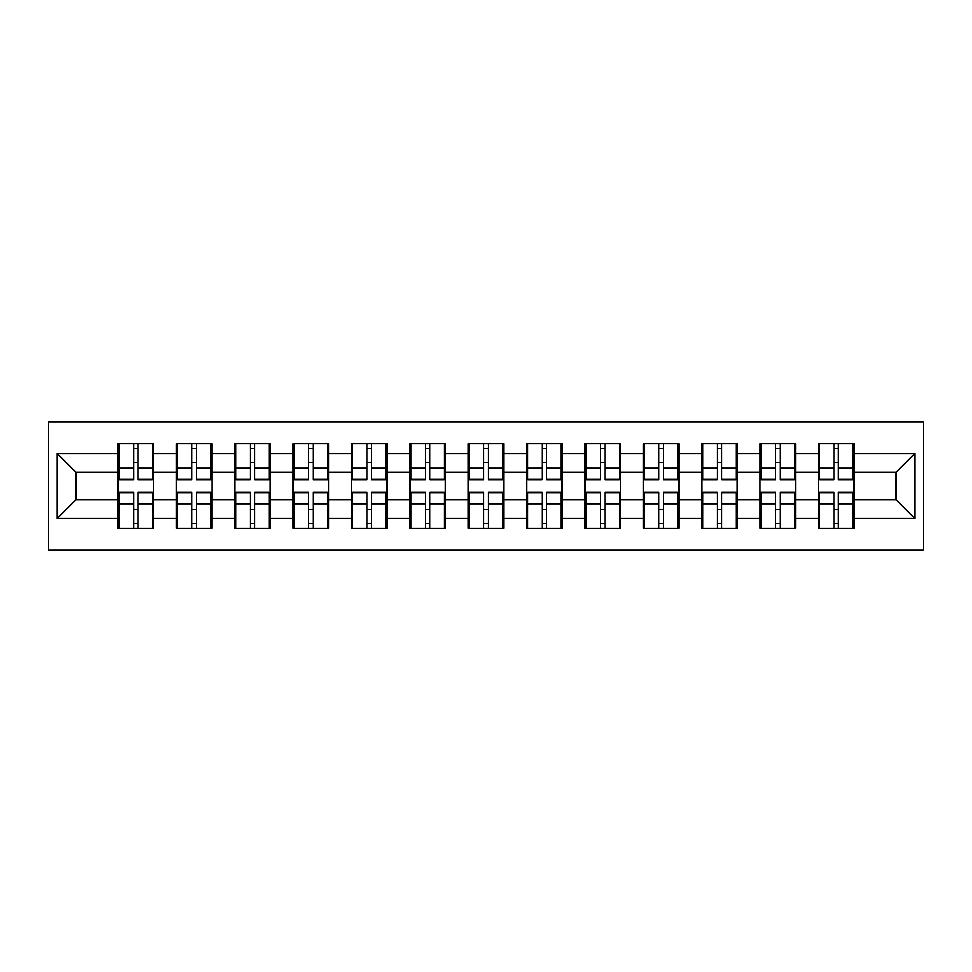 <?xml version="1.0" encoding="UTF-8"?>
<svg xmlns="http://www.w3.org/2000/svg" width="972" height="972" viewBox="0 0 972 972"><rect width="100%" height="100%" fill="white"/><g stroke="black" fill="none" stroke-linecap="round" stroke-linejoin="round"><path stroke-width="1.46" d="M48.6 550.164L923.4 550.164L923.4 421.836L48.6 421.836L48.6 550.164M853.987 509.765L852.869 509.765M819.566 509.765L818.448 509.765M818.448 462.235L819.566 462.235M852.869 462.235L853.987 462.235M853.987 457.375L852.869 457.375M819.566 457.375L818.448 457.375M818.448 514.625L819.566 514.625M852.869 514.625L853.987 514.625M795.618 509.765L794.501 509.765M761.198 509.765L760.08 509.765M760.08 462.235L761.198 462.235M794.501 462.235L795.618 462.235M795.618 457.375L794.501 457.375M761.198 457.375L760.08 457.375M760.08 514.625L761.198 514.625M794.501 514.625L795.618 514.625M737.25 509.765L736.132 509.765M702.829 509.765L701.711 509.765M701.711 462.235L702.829 462.235M736.132 462.235L737.25 462.235M737.25 457.375L736.132 457.375M702.829 457.375L701.711 457.375M701.711 514.625L702.829 514.625M736.132 514.625L737.25 514.625M678.881 509.765L677.763 509.765M644.46 509.765L643.343 509.765M643.343 462.235L644.46 462.235M677.763 462.235L678.881 462.235M678.881 457.375L677.763 457.375M644.46 457.375L643.343 457.375M643.343 514.625L644.46 514.625M677.763 514.625L678.881 514.625M620.513 509.765L619.395 509.765M586.092 509.765L584.962 509.765M584.962 462.235L586.092 462.235M619.395 462.235L620.513 462.235M620.513 457.375L619.395 457.375M586.092 457.375L584.962 457.375M584.962 514.625L586.092 514.625M619.395 514.625L620.513 514.625M562.144 509.765L561.026 509.765M527.723 509.765L526.593 509.765M526.593 462.235L527.723 462.235M561.026 462.235L562.144 462.235M562.144 457.375L561.026 457.375M527.723 457.375L526.593 457.375M526.593 514.625L527.723 514.625M561.026 514.625L562.144 514.625M503.775 509.765L502.646 509.765M469.355 509.765L468.225 509.765M468.225 462.235L469.355 462.235M502.646 462.235L503.775 462.235M503.775 457.375L502.646 457.375M469.355 457.375L468.225 457.375M468.225 514.625L469.355 514.625M502.646 514.625L503.775 514.625M445.407 509.765L444.277 509.765M410.974 509.765L409.856 509.765M409.856 462.235L410.974 462.235M444.277 462.235L445.407 462.235M445.407 457.375L444.277 457.375M410.974 457.375L409.856 457.375M409.856 514.625L410.974 514.625M444.277 514.625L445.407 514.625M387.038 509.765L385.908 509.765M352.605 509.765L351.487 509.765M351.487 462.235L352.605 462.235M385.908 462.235L387.038 462.235M387.038 457.375L385.908 457.375M352.605 457.375L351.487 457.375M351.487 514.625L352.605 514.625M385.908 514.625L387.038 514.625M328.658 509.765L327.54 509.765M294.237 509.765L293.119 509.765M293.119 462.235L294.237 462.235M327.54 462.235L328.658 462.235M328.658 457.375L327.54 457.375M294.237 457.375L293.119 457.375M293.119 514.625L294.237 514.625M327.54 514.625L328.658 514.625M270.289 509.765L269.171 509.765M235.868 509.765L234.75 509.765M234.75 462.235L235.868 462.235M269.171 462.235L270.289 462.235M270.289 457.375L269.171 457.375M235.868 457.375L234.75 457.375M234.75 514.625L235.868 514.625M269.171 514.625L270.289 514.625M211.92 509.765L210.803 509.765M177.499 509.765L176.382 509.765M176.382 462.235L177.499 462.235M210.803 462.235L211.92 462.235M211.92 457.375L210.803 457.375M177.499 457.375L176.382 457.375M176.382 514.625L177.499 514.625M210.803 514.625L211.92 514.625M896.087 499.839L896.087 472.161L853.987 472.161L853.987 499.839L896.087 499.839L914.798 518.55L914.798 453.45L853.987 453.45L853.987 443.718L818.448 443.718L818.448 472.161L795.618 472.161L795.618 499.839L818.448 499.839L818.448 472.161M914.798 518.55L853.987 518.55L853.987 528.282L818.448 528.282L818.448 518.55L795.618 518.55L795.618 528.282L760.08 528.282L760.08 518.55L737.25 518.55L737.25 528.282L701.711 528.282L701.711 518.55L678.881 518.55L678.881 528.282L643.343 528.282L643.343 518.55L620.513 518.55L620.513 528.282L584.962 528.282L584.962 518.55L562.144 518.55L562.144 528.282L526.593 528.282L526.593 518.55L503.775 518.55L503.775 528.282L468.225 528.282L468.225 518.55L445.407 518.55L445.407 528.282L409.856 528.282L409.856 518.55L387.038 518.55L387.038 528.282L351.487 528.282L351.487 518.55L328.658 518.55L328.658 528.282L293.119 528.282L293.119 518.55L270.289 518.55L270.289 528.282L234.75 528.282L234.75 518.55L211.92 518.55L211.92 528.282L176.382 528.282L176.382 518.55L153.552 518.55L153.552 528.282L118.013 528.282L118.013 518.55L57.202 518.55L57.202 453.45L118.013 453.45L118.013 472.161L75.913 472.161L75.913 499.839L118.013 499.839L118.013 472.161M818.448 453.45L795.618 453.45L795.618 443.718L760.08 443.718L760.08 453.45L737.25 453.45L737.25 443.718L701.711 443.718L701.711 453.45L678.881 453.45L678.881 443.718L643.343 443.718L643.343 453.45L620.513 453.45L620.513 443.718L584.962 443.718L584.962 453.45L562.144 453.45L562.144 443.718L526.593 443.718L526.593 453.45L503.775 453.45L503.775 443.718L468.225 443.718L468.225 453.45L445.407 453.45L445.407 443.718L409.856 443.718L409.856 453.45L387.038 453.45L387.038 443.718L351.487 443.718L351.487 453.45L328.658 453.45L328.658 443.718L293.119 443.718L293.119 453.45L270.289 453.45L270.289 443.718L234.75 443.718L234.75 453.45L211.92 453.45L211.92 443.718L176.382 443.718L176.382 453.45L153.552 453.45L153.552 443.718L118.013 443.718L118.013 453.45M818.448 499.839L818.448 518.55M795.618 499.839L795.618 518.55M795.618 453.45L795.618 472.161M737.25 499.839L760.08 499.839L760.08 472.161L737.25 472.161L737.25 518.55M760.08 499.839L760.08 518.55M760.08 453.45L760.08 472.161M737.25 453.45L737.25 472.161M678.881 499.839L701.711 499.839L701.711 472.161L678.881 472.161L678.881 518.55M701.711 499.839L701.711 518.55M701.711 453.45L701.711 472.161M678.881 453.45L678.881 472.161M620.513 499.839L643.343 499.839L643.343 472.161L620.513 472.161L620.513 518.55M643.343 499.839L643.343 518.55M643.343 453.45L643.343 472.161M620.513 453.45L620.513 472.161M562.144 499.839L584.962 499.839L584.962 472.161L562.144 472.161L562.144 518.55M584.962 499.839L584.962 518.55M584.962 453.45L584.962 472.161M562.144 453.45L562.144 472.161M503.775 499.839L526.593 499.839L526.593 472.161L503.775 472.161L503.775 518.55M526.593 499.839L526.593 518.55M526.593 453.45L526.593 472.161M503.775 453.45L503.775 472.161M445.407 499.839L468.225 499.839L468.225 472.161L445.407 472.161L445.407 518.55M468.225 499.839L468.225 518.55M468.225 453.45L468.225 472.161M445.407 453.45L445.407 472.161M387.038 499.839L409.856 499.839L409.856 472.161L387.038 472.161L387.038 518.55M409.856 499.839L409.856 518.55M409.856 453.45L409.856 472.161M387.038 453.45L387.038 472.161M328.658 499.839L351.487 499.839L351.487 472.161L328.658 472.161L328.658 518.55M351.487 499.839L351.487 518.55M351.487 453.45L351.487 472.161M328.658 453.45L328.658 472.161M270.289 499.839L293.119 499.839L293.119 472.161L270.289 472.161L270.289 518.55M293.119 499.839L293.119 518.55M293.119 453.45L293.119 472.161M270.289 453.45L270.289 472.161M211.92 499.839L234.75 499.839L234.75 472.161L211.92 472.161L211.92 518.55M234.75 499.839L234.75 518.55M234.75 453.45L234.75 472.161M211.92 453.45L211.92 472.161M153.552 499.839L176.382 499.839L176.382 472.161L153.552 472.161L153.552 518.55M176.382 499.839L176.382 518.55M176.382 453.45L176.382 472.161M153.552 453.45L153.552 472.161M153.552 509.765L152.434 509.765M119.131 509.765L118.013 509.765M118.013 462.235L119.131 462.235M152.434 462.235L153.552 462.235M153.552 457.375L152.434 457.375M119.131 457.375L118.013 457.375M118.013 514.625L119.131 514.625M152.434 514.625L153.552 514.625M118.013 499.839L118.013 518.55M75.913 499.839L57.202 518.55M57.202 453.45L75.913 472.161M853.987 499.839L853.987 518.55M853.987 453.45L853.987 472.161M914.798 453.45L896.087 472.161M152.434 443.718L152.434 479.633L138.024 479.633L138.024 443.718M133.541 443.718L133.541 479.633L119.131 479.633L119.131 443.718M133.541 448.578L138.024 448.578M138.024 462.429L133.541 462.429M119.131 528.282L119.131 492.367L133.541 492.367L133.541 528.282M138.024 528.282L138.024 492.367L152.434 492.367L152.434 528.282M138.024 523.422L133.541 523.422M133.541 509.571L138.024 509.571M210.803 443.718L210.803 479.633L196.393 479.633L196.393 443.718M191.909 443.718L191.909 479.633L177.499 479.633L177.499 443.718M191.909 448.578L196.393 448.578M196.393 462.429L191.909 462.429M269.171 443.718L269.171 479.633L254.761 479.633L254.761 443.718M250.278 443.718L250.278 479.633L235.868 479.633L235.868 443.718M250.278 448.578L254.761 448.578M254.761 462.429L250.278 462.429M327.54 443.718L327.54 479.633L313.13 479.633L313.13 443.718M308.646 443.718L308.646 479.633L294.237 479.633L294.237 443.718M308.646 448.578L313.13 448.578M313.13 462.429L308.646 462.429M385.908 443.718L385.908 479.633L371.511 479.633L371.511 443.718M367.015 443.718L367.015 479.633L352.605 479.633L352.605 443.718M367.015 448.578L371.511 448.578M371.511 462.429L367.015 462.429M444.277 443.718L444.277 479.633L429.879 479.633L429.879 443.718M425.384 443.718L425.384 479.633L410.974 479.633L410.974 443.718M425.384 448.578L429.879 448.578M429.879 462.429L425.384 462.429M177.499 528.282L177.499 492.367L191.909 492.367L191.909 528.282M196.393 528.282L196.393 492.367L210.803 492.367L210.803 528.282M196.393 523.422L191.909 523.422M191.909 509.571L196.393 509.571M235.868 528.282L235.868 492.367L250.278 492.367L250.278 528.282M254.761 528.282L254.761 492.367L269.171 492.367L269.171 528.282M254.761 523.422L250.278 523.422M250.278 509.571L254.761 509.571M294.237 528.282L294.237 492.367L308.646 492.367L308.646 528.282M313.13 528.282L313.13 492.367L327.54 492.367L327.54 528.282M313.13 523.422L308.646 523.422M308.646 509.571L313.13 509.571M352.605 528.282L352.605 492.367L367.015 492.367L367.015 528.282M371.511 528.282L371.511 492.367L385.908 492.367L385.908 528.282M371.511 523.422L367.015 523.422M367.015 509.571L371.511 509.571M410.974 528.282L410.974 492.367L425.384 492.367L425.384 528.282M429.879 528.282L429.879 492.367L444.277 492.367L444.277 528.282M429.879 523.422L425.384 523.422M425.384 509.571L429.879 509.571M502.646 443.718L502.646 479.633L488.248 479.633L488.248 443.718M483.752 443.718L483.752 479.633L469.355 479.633L469.355 443.718M483.752 448.578L488.248 448.578M488.248 462.429L483.752 462.429M469.355 528.282L469.355 492.367L483.752 492.367L483.752 528.282M488.248 528.282L488.248 492.367L502.646 492.367L502.646 528.282M488.248 523.422L483.752 523.422M483.752 509.571L488.248 509.571M561.026 443.718L561.026 479.633L546.616 479.633L546.616 443.718M542.121 443.718L542.121 479.633L527.723 479.633L527.723 443.718M542.121 448.578L546.616 448.578M546.616 462.429L542.121 462.429M527.723 528.282L527.723 492.367L542.121 492.367L542.121 528.282M546.616 528.282L546.616 492.367L561.026 492.367L561.026 528.282M546.616 523.422L542.121 523.422M542.121 509.571L546.616 509.571M619.395 443.718L619.395 479.633L604.985 479.633L604.985 443.718M600.489 443.718L600.489 479.633L586.092 479.633L586.092 443.718M600.489 448.578L604.985 448.578M604.985 462.429L600.489 462.429M586.092 528.282L586.092 492.367L600.489 492.367L600.489 528.282M604.985 528.282L604.985 492.367L619.395 492.367L619.395 528.282M604.985 523.422L600.489 523.422M600.489 509.571L604.985 509.571M677.763 443.718L677.763 479.633L663.354 479.633L663.354 443.718M658.87 443.718L658.87 479.633L644.46 479.633L644.46 443.718M658.87 448.578L663.354 448.578M663.354 462.429L658.87 462.429M644.46 528.282L644.46 492.367L658.87 492.367L658.87 528.282M663.354 528.282L663.354 492.367L677.763 492.367L677.763 528.282M663.354 523.422L658.87 523.422M658.87 509.571L663.354 509.571M736.132 443.718L736.132 479.633L721.722 479.633L721.722 443.718M717.239 443.718L717.239 479.633L702.829 479.633L702.829 443.718M717.239 448.578L721.722 448.578M721.722 462.429L717.239 462.429M702.829 528.282L702.829 492.367L717.239 492.367L717.239 528.282M721.722 528.282L721.722 492.367L736.132 492.367L736.132 528.282M721.722 523.422L717.239 523.422M717.239 509.571L721.722 509.571M794.501 443.718L794.501 479.633L780.091 479.633L780.091 443.718M775.607 443.718L775.607 479.633L761.198 479.633L761.198 443.718M775.607 448.578L780.091 448.578M780.091 462.429L775.607 462.429M761.198 528.282L761.198 492.367L775.607 492.367L775.607 528.282M780.091 528.282L780.091 492.367L794.501 492.367L794.501 528.282M780.091 523.422L775.607 523.422M775.607 509.571L780.091 509.571M852.869 443.718L852.869 479.633L838.459 479.633L838.459 443.718M833.976 443.718L833.976 479.633L819.566 479.633L819.566 443.718M833.976 448.578L838.459 448.578M838.459 462.429L833.976 462.429M819.566 528.282L819.566 492.367L833.976 492.367L833.976 528.282M838.459 528.282L838.459 492.367L852.869 492.367L852.869 528.282M838.459 523.422L833.976 523.422M833.976 509.571L838.459 509.571M133.541 468.103L119.131 468.103M133.541 479.16L119.131 479.16M152.434 468.103L138.024 468.103M152.434 479.16L138.024 479.16M138.024 503.897L152.434 503.897M138.024 492.84L152.434 492.84M119.131 503.897L133.541 503.897M119.131 492.84L133.541 492.84M191.909 468.103L177.499 468.103M191.909 479.16L177.499 479.16M210.803 468.103L196.393 468.103M210.803 479.16L196.393 479.16M250.278 468.103L235.868 468.103M250.278 479.16L235.868 479.16M269.171 468.103L254.761 468.103M269.171 479.16L254.761 479.16M308.646 468.103L294.237 468.103M308.646 479.16L294.237 479.16M327.54 468.103L313.13 468.103M327.54 479.16L313.13 479.16M367.015 468.103L352.605 468.103M367.015 479.16L352.605 479.16M385.908 468.103L371.511 468.103M385.908 479.16L371.511 479.16M425.384 468.103L410.974 468.103M425.384 479.16L410.974 479.16M444.277 468.103L429.879 468.103M444.277 479.16L429.879 479.16M196.393 503.897L210.803 503.897M196.393 492.84L210.803 492.84M177.499 503.897L191.909 503.897M177.499 492.84L191.909 492.84M254.761 503.897L269.171 503.897M254.761 492.84L269.171 492.84M235.868 503.897L250.278 503.897M235.868 492.84L250.278 492.84M313.13 503.897L327.54 503.897M313.13 492.84L327.54 492.84M294.237 503.897L308.646 503.897M294.237 492.84L308.646 492.84M371.511 503.897L385.908 503.897M371.511 492.84L385.908 492.84M352.605 503.897L367.015 503.897M352.605 492.84L367.015 492.84M429.879 503.897L444.277 503.897M429.879 492.84L444.277 492.84M410.974 503.897L425.384 503.897M410.974 492.84L425.384 492.84M483.752 468.103L469.355 468.103M483.752 479.16L469.355 479.16M502.646 468.103L488.248 468.103M502.646 479.16L488.248 479.16M488.248 503.897L502.646 503.897M488.248 492.84L502.646 492.84M469.355 503.897L483.752 503.897M469.355 492.84L483.752 492.84M542.121 468.103L527.723 468.103M542.121 479.16L527.723 479.16M561.026 468.103L546.616 468.103M561.026 479.16L546.616 479.16M546.616 503.897L561.026 503.897M546.616 492.84L561.026 492.84M527.723 503.897L542.121 503.897M527.723 492.84L542.121 492.84M600.489 468.103L586.092 468.103M600.489 479.16L586.092 479.16M619.395 468.103L604.985 468.103M619.395 479.16L604.985 479.16M604.985 503.897L619.395 503.897M604.985 492.84L619.395 492.84M586.092 503.897L600.489 503.897M586.092 492.84L600.489 492.84M658.87 468.103L644.46 468.103M658.87 479.16L644.46 479.16M677.763 468.103L663.354 468.103M677.763 479.16L663.354 479.16M663.354 503.897L677.763 503.897M663.354 492.84L677.763 492.84M644.46 503.897L658.87 503.897M644.46 492.84L658.87 492.84M717.239 468.103L702.829 468.103M717.239 479.16L702.829 479.16M736.132 468.103L721.722 468.103M736.132 479.16L721.722 479.16M721.722 503.897L736.132 503.897M721.722 492.84L736.132 492.84M702.829 503.897L717.239 503.897M702.829 492.84L717.239 492.84M775.607 468.103L761.198 468.103M775.607 479.16L761.198 479.16M794.501 468.103L780.091 468.103M794.501 479.16L780.091 479.16M780.091 503.897L794.501 503.897M780.091 492.84L794.501 492.84M761.198 503.897L775.607 503.897M761.198 492.84L775.607 492.84M833.976 468.103L819.566 468.103M833.976 479.16L819.566 479.16M852.869 468.103L838.459 468.103M852.869 479.16L838.459 479.16M838.459 503.897L852.869 503.897M838.459 492.84L852.869 492.84M819.566 503.897L833.976 503.897M819.566 492.84L833.976 492.84"/></g></svg>
